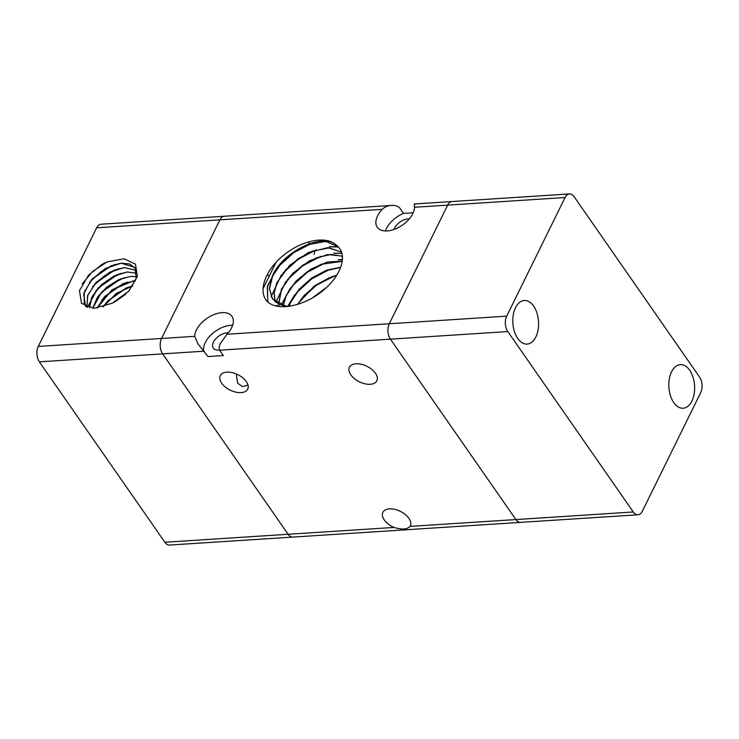 <?xml version="1.0" encoding="UTF-8"?>
<svg xmlns="http://www.w3.org/2000/svg" width="739" height="739" viewBox="0 0 739 739"><rect width="100%" height="100%" fill="white"/><g stroke="black" fill="none" stroke-linecap="round" stroke-linejoin="round"><path stroke-width="1.11" d="M160.215 346.332A10.919 6.439 -93.7 0 1 161.545 338.471A10.919 6.439 86.3 0 0 160.215 346.332A10.919 6.439 86.3 0 0 162.654 353.87A10.919 6.439 -93.7 0 1 160.215 346.332M101.114 224.213A10.919 6.439 86.3 0 0 101.031 224.213A10.919 6.439 86.3 0 0 100.957 224.222A10.919 6.439 86.3 0 0 96.652 227.797L38.271 346.434A10.919 6.439 86.3 0 0 36.95 354.295A10.919 6.439 86.3 0 0 39.379 361.842L164.862 542.25A10.919 6.439 86.3 0 0 169.545 545.059A10.919 6.439 86.3 0 0 169.628 545.049M292.893 537.087A10.919 6.439 -93.7 0 1 292.81 537.087A10.919 6.439 -93.7 0 1 288.127 534.279A10.919 6.439 86.3 0 0 292.81 537.087A10.919 6.439 86.3 0 0 292.893 537.087M224.222 216.259A10.919 6.439 -93.7 0 1 224.305 216.25A10.919 6.439 86.3 0 0 224.222 216.259A10.919 6.439 86.3 0 0 219.917 219.834A10.919 6.439 -93.7 0 1 224.222 216.259M128.669 291.249L136.235 278.474L135.043 267.924L129.547 263.962L121.187 263.167L110.878 265.846L92.43 278.742L84.292 291.951L84.264 303.775M101.723 264.599A35.407 20.48 145.2 0 1 107.1 261.929L124.06 258.779L135.486 264.137L137.362 276.321L128.817 291.083L112.476 303.082A31.195 18.041 145.2 0 1 111.959 303.332L93.936 308.283L81.475 303.341L79.47 290.676L88.486 275.268L101.723 264.599L88.357 275.416M134.637 267.379L121.196 263.186L105.437 268.46L91.294 280.007L83.701 293.993L85.373 305.761L86.214 306.833L85.04 305.262M136.262 270.354L124.263 267.592L109.714 272.229L96.19 282.418L87.738 295.277L86.934 307.119M136.272 270.363L124.272 267.601L113.963 270.262L95.507 283.166L87.608 295.674L86.934 307.128M136.826 273.245L127.339 272.017L114.065 276.007L101.326 284.811L92.329 296.339L89.354 307.821L91.59 297.854L98.592 287.582L117.03 274.686L127.348 272.026L136.835 273.254M136.641 276.663L130.415 276.432L120.097 279.111L101.668 292.007L92.735 308.255L97.326 297.494L106.527 287.351L118.379 279.841L130.415 276.432L136.632 276.672M135.486 280.746L123.191 283.536L104.735 296.441L97.151 308.108L112.005 289.873L133.491 280.857L135.477 280.755M132.817 285.891L126.267 287.951L107.82 300.856L103.127 306.907M132.835 285.873L116.208 293.485L103.109 306.916M126.046 293.873L113.63 302.519M126.083 293.836L113.584 302.537M125.279 294.575L114.563 302.039M125.732 294.159L114.009 302.325M130.378 286.52L116.522 293.679L104.846 304.431M126.914 287.702L107.349 301.373M127.284 282.095L113.427 289.263L101.76 300.025M123.866 283.259L104.264 296.958M124.226 277.67L110.379 284.829L98.693 295.582M120.817 278.834L101.178 292.552M121.187 273.236L107.321 280.395L95.627 291.157M117.723 274.418L98.084 288.145M97.548 288.718L87.414 307.295M118.101 268.811L104.245 275.97L92.551 286.723M114.628 270.003L95.017 283.711M107.1 261.929L92.791 271.287L82.241 283.831M114.998 264.405L101.151 271.564L89.474 282.298M111.534 265.587L91.969 279.259M96.652 227.797L219.917 219.834L161.545 338.471L38.271 346.434M39.379 361.842L162.654 353.87L288.127 534.279L164.862 542.25M269.014 276.598L267.416 274.308M515.508 307.664A21.837 12.868 -93.7 0 1 524.274 300.496A21.837 12.868 -93.7 0 1 536.967 313.059A21.837 12.868 -93.7 0 1 535.858 336.919A21.837 12.868 -93.7 0 1 527.092 344.088A21.837 12.868 -93.7 0 1 514.399 331.515A21.837 12.868 -93.7 0 1 515.508 307.664M671.557 371.809A21.837 12.868 -93.7 0 1 680.323 364.641A21.837 12.868 -93.7 0 1 693.025 377.213A21.837 12.868 -93.7 0 1 691.907 401.065A21.837 12.868 -93.7 0 1 683.141 408.233A21.837 12.868 -93.7 0 1 670.449 395.67A21.837 12.868 -93.7 0 1 671.557 371.809M451.972 201.535A10.919 6.439 86.3 0 0 447.668 205.119A10.919 6.439 -93.7 0 1 451.972 201.535A10.919 6.439 -93.7 0 1 452.056 201.535A10.919 6.439 86.3 0 0 451.972 201.535M565.067 197.525A10.919 6.439 -93.7 0 1 569.372 193.951A10.919 6.439 -93.7 0 1 569.455 193.941A10.919 6.439 -93.7 0 1 574.138 196.75L699.621 377.158A10.919 6.439 -93.7 0 1 702.05 384.705A10.919 6.439 -93.7 0 1 700.729 392.566L642.348 511.203A10.919 6.439 -93.7 0 1 638.043 514.778A10.919 6.439 -93.7 0 1 637.969 514.787A10.919 6.439 -93.7 0 1 633.286 511.979L507.804 331.571A10.919 6.439 -93.7 0 1 505.365 324.024A10.919 6.439 -93.7 0 1 506.695 316.163L565.067 197.525L447.668 205.119L389.296 323.756A10.919 6.439 86.3 0 0 387.975 331.617A10.919 6.439 86.3 0 0 390.404 339.155A10.919 6.439 -93.7 0 1 387.975 331.617A10.919 6.439 -93.7 0 1 389.296 323.756L447.668 205.119L414.505 207.262A21.837 12.628 145.2 0 1 412.787 213.636A21.837 12.628 145.2 0 1 394.774 229.201A21.837 12.628 145.2 0 1 377.25 227.242A21.837 12.628 145.2 0 1 377.574 215.908A21.837 12.628 145.2 0 1 382.229 209.34C384.631 206.994 387.587 205.701 391.097 205.47L101.031 224.213M633.286 511.979L515.887 519.563A10.919 6.439 86.3 0 0 520.57 522.371A10.919 6.439 86.3 0 0 520.644 522.362A10.919 6.439 -93.7 0 1 520.57 522.371A10.919 6.439 -93.7 0 1 515.887 519.563L390.404 339.155L507.804 331.571M452.129 201.525A10.919 6.439 86.3 0 0 452.056 201.535L569.455 193.941M391.097 205.47C394.746 205.119 397.628 205.978 399.753 208.019L403.485 213.386L413.193 212.758M197.95 343.894L194.708 336.328A21.837 12.628 145.2 0 1 196.426 329.954A21.837 12.628 145.2 0 1 214.439 314.38A21.837 12.628 145.2 0 1 231.963 316.338A21.837 12.628 145.2 0 1 231.64 327.673A21.837 12.628 145.2 0 1 226.993 334.24L221.1 342.397C219.178 345.224 218.689 347.829 219.631 350.194L223.363 355.551L208.01 356.549L197.95 343.894M409.988 526.408C407.18 529.466 401.85 529.808 394.026 527.434A15.288 8.628 26.2 0 1 384.252 519.914A15.288 8.628 26.2 0 1 382.867 512.367A15.288 8.628 26.2 0 1 394.783 509.374A15.288 8.628 26.2 0 1 408.907 518.325A15.288 8.628 26.2 0 1 410.302 525.872A15.288 8.628 26.2 0 1 409.988 526.408L515.887 519.563L390.404 339.155L219.631 350.194M246.327 381.583A15.288 8.628 26.2 0 1 247.722 389.13A15.288 8.628 26.2 0 1 235.796 392.132A15.288 8.628 26.2 0 1 221.672 383.181A15.288 8.628 26.2 0 1 220.287 375.634A15.288 8.628 26.2 0 1 232.203 372.632A15.288 8.628 26.2 0 1 246.327 381.583M314.057 254.318A15.288 8.628 -153.8 0 0 314.398 250.493M248.008 385.093L242.438 386.58L237.653 383.171L236.388 375.061L236.905 374.211M203.585 350.277A21.837 12.628 145.2 0 1 205.239 342.628A21.837 12.628 145.2 0 1 232.628 325.28M219.52 350.018A11.648 6.734 145.2 0 1 213.294 348.143A11.648 6.734 145.2 0 1 213.46 342.102A11.648 6.734 145.2 0 1 228.222 332.855M414.514 206.042L414.311 204.019M452.056 201.535L414.237 203.973L414.505 207.262M385.398 230.984A21.837 12.628 145.2 0 1 386.386 228.591A21.837 12.628 145.2 0 1 403.485 213.386M287.508 306.454L278.52 303.988L272.322 298.685L269.365 288.543L272.349 276.127C281.892 252.803 319.544 233.81 334.277 243.593A41.864 24.202 145.2 0 1 338.074 246.734C347.339 255.241 341.4 274.317 325.631 288.238C308.32 304.385 281.965 311.322 269.661 303.424A47.887 27.694 145.2 0 1 267.093 301.3C257.32 290.935 265.883 268.275 285.633 253.68C302.066 240.868 324.181 236.101 334.277 243.593M286.575 306.537L272.469 298.889L269.513 288.746L272.497 276.331L281.347 263.075L293.512 252.313L307.535 244.738L325.696 241.413L338.074 246.734M275.01 301.651L274.021 292.783L276.885 282.649L289.54 265.449L308.375 252.572L327.636 247.667L341.483 252.036M275.111 301.734L274.169 292.912L277.033 282.852L285.873 269.596L298.048 258.826L312.08 251.251L329.215 247.888L341.52 252.147M277.624 306.214L276.857 305.207M278.566 304.015L281.42 289.161L292.746 273.282L309.632 260.719L327.737 254.53L342.397 256.137M278.695 304.08L281.568 289.374L290.399 276.118L302.584 265.347L316.615 257.763L330.906 254.438L342.406 256.285M279.102 306.426L278.714 304.219M279 306.417L278.585 304.154M283.102 305.697L285.956 295.683L295.96 281.162L310.86 269.125L327.479 261.994L342.259 261.163M283.259 305.743L286.104 295.886L294.944 282.631L307.119 271.869L321.132 264.294L342.231 261.338M283.176 306.676L283.24 305.909M283.019 306.676L283.083 305.863M288.903 306.297L290.492 302.205L299.092 289.217L311.83 277.956L326.527 270.225L340.697 267.232M289.125 306.26L290.63 302.408L299.471 289.161L311.655 278.381L325.687 270.807L340.624 267.444M297.226 304.496L314.389 285.891L336.892 274.945M297.549 304.394L304.006 295.674L316.19 284.903L330.213 277.328L336.707 275.231M312.366 297.9L326.342 287.582M313.354 297.318L325.502 288.358M394.035 229.478A11.648 6.734 145.2 0 1 394.608 228.055A11.648 6.734 145.2 0 1 409.369 218.809M375.467 373.241A15.288 8.628 26.2 0 1 376.853 380.788A15.288 8.628 26.2 0 1 364.937 383.781A15.288 8.628 26.2 0 1 350.813 374.83A15.288 8.628 26.2 0 1 349.418 367.283A15.288 8.628 26.2 0 1 361.343 364.281A15.288 8.628 26.2 0 1 375.467 373.241M267.795 301.965L267.444 286.141L276.922 268.239M280.626 263.888L293.669 252.553L308.56 244.341M313.447 242.549L324.292 240.184M267.851 302.011L267.287 287.194L275.518 270.326M278.317 266.742L293.679 252.72L311.766 243.27M315.655 242.022L324.809 240.267M329.345 246.78L338.379 247.048M329.261 246.66L338.259 246.918M271.148 296.607L281.457 274.751M285.152 270.419L298.187 259.075L313.087 250.872M282.834 273.282L298.196 259.25L316.301 249.791M333.88 253.301L341.908 253.412M333.797 253.181L341.88 253.292M275.813 302.297L285.984 281.282M289.688 276.94L302.722 265.597L317.613 257.394M287.351 279.813L302.722 265.781L320.828 256.313M338.416 259.823L342.416 259.648M338.323 259.703L342.425 259.528M281.208 305.133L290.519 287.794M294.205 283.471L307.267 272.109L322.176 263.897M291.877 286.344L307.248 272.303L325.345 262.835M287.647 306.445L295.064 294.307M298.713 290.021L311.784 278.64L326.73 270.409M296.413 292.866L311.784 278.825L329.89 269.347M303.249 296.533L316.32 285.162L331.257 276.931M300.967 299.35L316.347 285.319L334.453 275.859M314.38 296.699L324.384 289.346M315.257 296.145L323.599 290.021M382.229 209.34L219.917 219.834L161.545 338.471L194.708 336.328M309.844 243.63A15.288 8.628 -153.8 0 0 307.941 242.106M204.278 351.182L162.654 353.87L288.127 534.279L394.026 527.434M506.695 316.163L226.993 334.24M637.969 514.787L169.545 545.059M304.191 274.372L304.459 273.809M263.075 288.663L275.98 262.437"/></g></svg>
